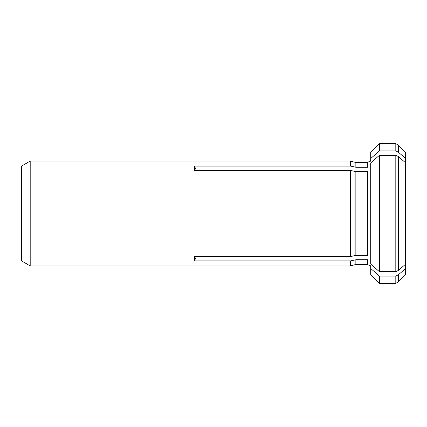 <?xml version="1.0" encoding="UTF-8"?>
<svg xmlns="http://www.w3.org/2000/svg" width="427" height="427" viewBox="0 0 427 427"><rect width="100%" height="100%" fill="white"/><g stroke="black" fill="none" stroke-linecap="round" stroke-linejoin="round"><path stroke-width="0.64" d="M354.954 259.872L354.954 264.713L367.658 264.596L367.658 259.771L355.856 259.771L350.508 260.908L194.493 260.908L196.329 256.542M405.65 264.126L398.428 270.398L398.428 156.602L405.65 162.874L405.65 268.498L398.428 274.764L395.808 276.077L379.448 276.077L370.716 268.498L370.716 265.717M405.65 268.498L405.65 274.641L398.428 281.857L398.428 274.764M398.428 281.857L395.808 283.373L395.808 276.077M194.493 260.908L194.493 256.542L350.508 256.542L355.856 255.405L367.658 255.405L367.658 171.595L355.856 171.595L350.508 170.458L194.493 170.458L194.493 166.092L196.329 170.458M379.448 155.289L370.716 162.874L370.716 264.126L379.448 271.711L379.448 155.289L395.808 155.289L398.428 156.602M370.716 268.498L370.716 274.641L379.448 283.373L379.448 276.077M30.2 265.904L21.35 260.796L21.35 166.204L30.2 161.096L30.2 265.904L350.508 265.904L350.508 260.908M355.856 167.229L355.856 162.404L367.658 162.404L367.658 167.229L355.856 167.229L350.508 166.092L194.493 166.092M350.508 166.092L350.508 161.096L30.2 161.096M350.508 256.542L350.508 170.458M398.428 152.236L395.808 150.923L395.808 143.627L398.428 145.143L398.428 152.236L405.65 158.502L405.65 152.359L398.428 145.143M398.428 270.398L395.808 271.711L395.808 155.289M405.65 162.874L405.65 158.502M395.808 271.711L379.448 271.711M395.808 150.923L379.448 150.923L370.716 158.502L370.716 161.283M370.716 158.502L370.716 152.359L379.448 143.627L395.808 143.627M379.448 150.923L379.448 143.627M355.856 264.596L355.856 259.771M354.954 167.128L354.954 162.287L350.508 161.096M354.954 255.506L354.954 171.494M355.856 255.405L355.856 171.595M354.954 264.713L350.508 265.904M379.448 283.373L395.808 283.373M367.658 264.596L370.108 265.599L370.716 266.395M354.954 162.287L355.856 162.404M367.658 162.404L370.716 160.605"/></g></svg>
